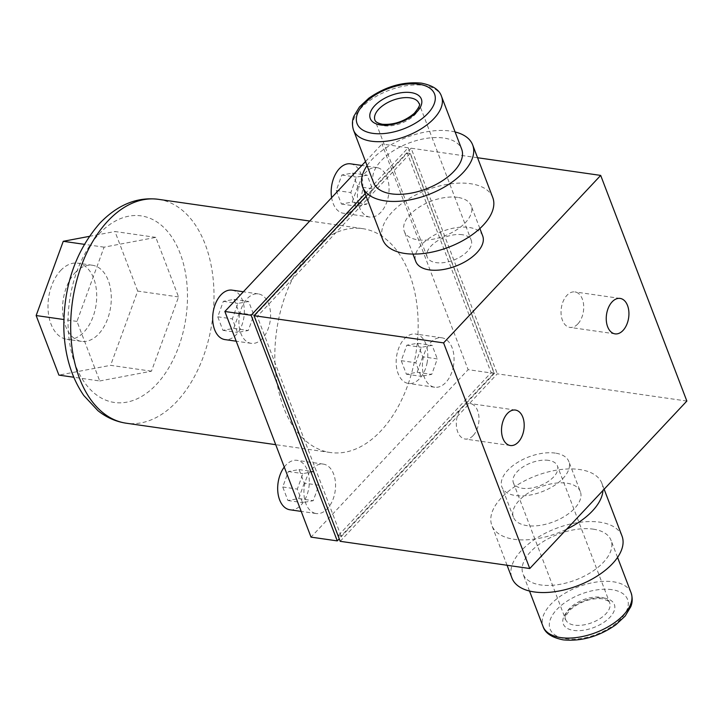 <?xml version="1.0" encoding="UTF-8"?>
<svg xmlns="http://www.w3.org/2000/svg" width="723" height="723" viewBox="0 0 723 723"><rect width="100%" height="100%" fill="white"/><g stroke="black" fill="none" stroke-linecap="round" stroke-linejoin="round"><path stroke-width="0.54" stroke-dasharray="3.62 2.71" d="M340.19 541.31L497.288 373.836L686.85 401.048M555.291 453.104A35.816 18.617 -20.9 0 0 516.927 462.828A35.816 18.617 -20.9 0 0 501.934 487.094A35.816 18.617 -20.9 0 0 515.499 495.535A35.816 18.617 -20.9 0 0 553.854 485.811A35.816 18.617 -20.9 0 0 568.847 461.545A35.816 18.617 -20.9 0 0 555.291 453.104M365.169 193.665L408.206 147.781L494.369 373.42L339.232 538.807M494.369 373.42L468.124 369.652L311.026 537.126M548.486 460.361A23.561 12.246 -20.9 0 0 523.244 466.76A23.561 12.246 -20.9 0 0 513.384 482.729A23.561 12.246 -20.9 0 0 522.304 488.278A23.561 12.246 -20.9 0 0 547.537 481.88A23.561 12.246 -20.9 0 0 557.406 465.91A23.561 12.246 -20.9 0 0 548.486 460.361M477.56 157.741L411.125 148.206L497.288 373.836M411.125 148.206L366.127 196.168M338.219 535.653L341.139 536.068L494.044 373.068L410.176 153.439L257.271 316.448L254.351 316.032L338.219 535.653L491.125 372.643L407.257 153.023L254.351 316.032M341.139 536.068L257.271 316.448M408.206 147.781L381.961 144.013L468.124 369.652M482.693 235.906A35.816 18.617 -20.9 0 0 469.128 227.465A35.816 18.617 -20.9 0 0 430.763 237.189A35.816 18.617 -20.9 0 0 415.77 261.455M365.513 161.545L381.961 144.013M462.322 234.722A23.561 12.246 -20.9 0 0 437.081 241.121A23.561 12.246 -20.9 0 0 427.221 257.09A23.561 12.246 -20.9 0 0 436.141 262.639A23.561 12.246 -20.9 0 0 461.373 256.24A23.561 12.246 -20.9 0 0 471.242 240.271A23.561 12.246 -20.9 0 0 462.322 234.722M494.044 373.068L491.125 372.643M410.176 153.439L407.257 153.023M239.557 315.002A24.98 15.581 -81.8 0 1 258.301 293.909A24.98 15.581 -81.8 0 1 269.95 322.268A24.98 15.581 -81.8 0 1 251.206 343.353A24.98 15.581 -81.8 0 1 239.557 315.002M315.309 513.375A24.98 15.581 -81.8 0 1 304.428 485.901A24.98 15.581 -81.8 0 1 323.289 464.103A24.98 15.581 -81.8 0 1 324.175 464.265A24.98 15.581 -81.8 0 1 335.056 491.748A24.98 15.581 -81.8 0 1 316.195 513.547A24.98 15.581 -81.8 0 1 315.309 513.375M453.42 366.136A24.98 15.581 -81.8 0 1 434.686 387.23A24.98 15.581 -81.8 0 1 423.036 358.87A24.98 15.581 -81.8 0 1 441.78 337.786A24.98 15.581 -81.8 0 1 453.42 366.136M312.029 250.312A113.095 70.556 -81.8 0 1 362.557 228.622A113.095 70.556 -81.8 0 1 417.478 310.095A113.095 70.556 -81.8 0 1 380.958 430.827A113.095 70.556 -81.8 0 1 330.42 452.526A113.095 70.556 -81.8 0 1 275.499 371.053A113.095 70.556 -81.8 0 1 312.029 250.312M377.668 167.763A24.98 15.581 -81.8 0 1 388.558 195.246A24.98 15.581 -81.8 0 1 369.697 217.045A24.98 15.581 -81.8 0 1 368.811 216.873A24.98 15.581 -81.8 0 1 357.93 189.399A24.98 15.581 -81.8 0 1 376.791 167.6A24.98 15.581 -81.8 0 1 377.668 167.763M232.056 290.149A24.98 15.581 -81.8 0 1 243.705 318.5A24.98 15.581 -81.8 0 1 224.961 339.593M239.259 312.932L233.674 328.405L222.928 330.339L217.759 316.801L223.335 301.328L234.089 299.394L239.259 312.932L253.836 315.029L248.26 330.501L237.515 332.435L232.345 318.897L237.921 303.425L248.667 301.491L253.836 315.029M233.674 328.405L248.26 330.501M234.089 299.394L248.667 301.491M223.335 301.328L237.921 303.425M217.759 316.801L232.345 318.897M222.928 330.339L237.515 332.435M284.266 467.049A24.98 15.581 -81.8 0 1 297.045 460.334A24.98 15.581 -81.8 0 1 297.921 460.497A24.98 15.581 -81.8 0 1 308.811 487.98A24.98 15.581 -81.8 0 1 289.95 509.778M304.247 483.118L298.662 498.59L287.917 500.524L282.747 486.986L288.323 471.513L299.069 469.579L304.247 483.118L318.825 485.214L313.249 500.687L302.503 502.621L297.334 489.082L302.91 473.61L313.655 471.676L318.825 485.214M298.662 498.59L313.249 500.687M299.069 469.579L313.655 471.676M288.323 471.513L302.91 473.61M282.747 486.986L297.334 489.082M287.917 500.524L302.503 502.621M427.176 362.377A24.98 15.581 -81.8 0 1 408.432 383.461A24.98 15.581 -81.8 0 1 396.791 355.11A24.98 15.581 -81.8 0 1 415.526 334.017A24.98 15.581 -81.8 0 1 427.176 362.377M422.729 356.81L417.153 372.282L406.407 374.207L401.238 360.669L406.814 345.205L417.56 343.271L422.729 356.81L437.316 358.897L431.73 374.369L420.985 376.303L415.815 362.765L421.392 347.293L432.146 345.359L437.316 358.897M417.153 372.282L431.73 374.369M417.56 343.271L432.146 345.359M406.814 345.205L421.392 347.293M401.238 360.669L415.815 362.765M406.407 374.207L420.985 376.303M99.729 380.976L151.441 371.188L178.545 296.945L155.797 237.379L104.085 247.167L76.981 321.41L99.729 380.976L73.746 377.243M76.981 321.41L63.832 319.521M104.085 247.167L84.329 244.329M151.441 371.188L110.61 365.332L58.897 375.11M178.545 296.945L137.713 291.089L110.61 365.332M155.797 237.379L114.966 231.523L137.713 291.089M89.327 236.367L114.966 231.523M75.219 272.634A38.455 23.995 -81.8 0 1 92.399 265.251A38.455 23.995 -81.8 0 1 111.071 292.951A38.455 23.995 -81.8 0 1 98.653 334.008A38.455 23.995 -81.8 0 1 81.473 341.383A38.455 23.995 -81.8 0 1 62.793 313.683A38.455 23.995 -81.8 0 1 75.219 272.634M60.633 270.538A38.455 23.995 -81.8 0 1 77.813 263.163A38.455 23.995 -81.8 0 1 96.484 290.863A38.455 23.995 -81.8 0 1 84.067 331.911A38.455 23.995 -81.8 0 1 66.887 339.286A38.455 23.995 -81.8 0 1 48.215 311.586A38.455 23.995 -81.8 0 1 60.633 270.538M350.547 163.832A24.98 15.581 -81.8 0 1 351.423 163.994A24.98 15.581 -81.8 0 1 362.313 191.478A24.98 15.581 -81.8 0 1 343.443 213.276A24.98 15.581 -81.8 0 1 342.566 213.104A24.98 15.581 -81.8 0 1 331.622 197.677M357.74 186.615L352.164 202.088L341.419 204.022L336.249 190.483L341.825 175.011L352.571 173.077L357.74 186.615L372.327 188.712L366.742 204.184L355.996 206.118L350.827 192.58L356.403 177.108L367.157 175.174L372.327 188.712M352.164 202.088L366.742 204.184M352.571 173.077L367.157 175.174M341.825 175.011L356.403 177.108M336.249 190.483L350.827 192.58M341.419 204.022L355.996 206.118M373.61 182.756A47.122 24.501 -20.9 0 1 393.339 150.827A47.122 24.501 -20.9 0 1 443.823 138.039A47.122 24.501 159.1 0 1 461.663 149.137M455.11 131.966A58.906 30.628 159.1 0 0 450.366 131.053A58.906 30.628 -20.9 0 0 367.058 165.594M492.77 197.578A58.906 30.628 159.1 0 0 470.474 183.705A58.906 30.628 -20.9 0 0 407.374 199.702A58.906 30.628 -20.9 0 0 382.711 239.611M457.641 197.379A35.816 18.617 -20.9 0 0 419.277 207.103A35.816 18.617 -20.9 0 0 404.284 231.369A35.816 18.617 -20.9 0 0 417.84 239.81A35.816 18.617 159.1 0 0 456.204 230.086A35.816 18.617 159.1 0 0 471.197 205.82A35.816 18.617 159.1 0 0 457.641 197.379M593.167 529.146A47.122 24.501 159.1 0 1 611.007 540.244A47.122 24.501 159.1 0 1 591.278 572.173A47.122 24.501 159.1 0 1 540.804 584.961A47.122 24.501 -20.9 0 1 522.964 573.863A47.122 24.501 -20.9 0 1 542.693 541.934A47.122 24.501 -20.9 0 1 593.167 529.146M622.015 536.041A58.906 30.628 159.1 0 0 599.71 522.16A58.906 30.628 -20.9 0 0 536.62 538.156A58.906 30.628 -20.9 0 0 511.956 578.066M604.139 489.227L601.916 483.389A58.906 30.628 159.1 0 0 579.611 469.516A58.906 30.628 -20.9 0 0 516.511 485.513A58.906 30.628 -20.9 0 0 491.857 525.422A58.906 30.628 -20.9 0 0 514.152 539.295A58.906 30.628 159.1 0 0 566.633 529.2M601.916 483.389A58.906 30.628 159.1 0 1 602.955 490.492M580.343 491.631A35.816 18.617 159.1 0 0 566.778 483.19A35.816 18.617 -20.9 0 0 528.423 492.914A35.816 18.617 -20.9 0 0 513.42 517.18A35.816 18.617 -20.9 0 0 526.986 525.621A35.816 18.617 159.1 0 0 565.35 515.897A35.816 18.617 159.1 0 0 580.343 491.631L568.847 461.545M577.84 323.94A17.903 11.17 -81.8 0 1 569.841 327.374A17.903 11.17 -81.8 0 1 561.138 314.478A17.903 11.17 -81.8 0 1 566.922 295.364A17.903 11.17 -81.8 0 1 574.93 291.929A17.903 11.17 -81.8 0 1 583.624 304.826A17.903 11.17 -81.8 0 1 577.84 323.94M473.113 435.589A17.903 11.17 -81.8 0 1 465.106 439.024A17.903 11.17 -81.8 0 1 456.412 426.127A17.903 11.17 -81.8 0 1 462.196 407.013A17.903 11.17 -81.8 0 1 470.194 403.579A17.903 11.17 -81.8 0 1 478.897 416.475A17.903 11.17 -81.8 0 1 473.113 435.589M158.409 199.322A113.095 70.556 -81.8 0 1 213.33 280.795A113.095 70.556 -81.8 0 1 176.81 401.527A113.095 70.556 -81.8 0 1 126.272 423.217M99.042 233.963A94.252 58.798 -81.8 0 1 180.126 253.357A94.252 58.798 -81.8 0 1 156.484 384.392A94.252 58.798 -81.8 0 1 75.4 364.998A94.252 58.798 -81.8 0 1 99.042 233.963M427.221 257.09L374.948 120.199A23.561 12.246 -20.9 0 0 383.868 125.748A23.561 12.246 159.1 0 0 409.11 119.349A23.561 12.246 159.1 0 0 418.969 103.389L471.242 240.271M441.554 96.484A47.122 24.501 159.1 0 0 423.714 85.386A47.122 24.501 -20.9 0 0 373.24 98.183A47.122 24.501 -20.9 0 0 353.511 130.113M513.384 482.729L565.657 619.611C563.94 618.897 565.513 615.571 570.384 609.634C580.144 601.572 590.79 597.939 602.313 598.752C608.414 600.813 610.863 602.16 609.679 602.801A23.561 12.246 159.1 0 0 600.759 597.252A23.561 12.246 -20.9 0 0 575.517 603.651A23.561 12.246 -20.9 0 0 565.657 619.611A23.561 12.246 -20.9 0 0 574.577 625.16A23.561 12.246 159.1 0 0 599.81 618.761A23.561 12.246 159.1 0 0 609.679 602.801L557.406 465.91M604.003 598.029A27.329 14.207 159.1 0 1 609.959 617.252A27.329 14.207 159.1 0 1 573.628 630.402A27.329 14.207 -20.9 0 1 567.672 611.179A27.329 14.207 -20.9 0 1 604.003 598.029M611.857 589.652A41.473 21.563 -20.9 0 0 556.737 609.606A41.473 21.563 -20.9 0 0 565.775 638.78A41.473 21.563 159.1 0 0 620.894 618.816A41.473 21.563 159.1 0 0 611.857 589.652M631.116 592.887A47.122 24.501 159.1 0 0 613.276 581.789A47.122 24.501 -20.9 0 0 562.801 594.586A47.122 24.501 -20.9 0 0 543.063 626.516M258.301 293.909L243.362 291.767M251.206 343.353L236.213 341.202M323.289 464.103L297.045 460.334M316.195 513.547L301.202 511.396M434.686 387.23L408.432 383.461M441.78 337.786L415.526 334.017M362.557 228.622L309.715 221.03M330.42 452.526L275.725 444.672M92.399 265.251L77.813 263.163M81.473 341.383L66.887 339.286M369.697 217.045L343.443 213.276M376.791 167.6L361.852 165.45M412.96 254.089L404.284 231.369M479.873 228.531L471.197 205.82M617.569 557.406L611.007 540.244M529.516 591.034L522.964 573.863M507.067 565.259L491.857 525.422M513.42 517.18L501.934 487.094M615.038 333.863L569.841 327.374M620.126 298.418L574.93 291.929M510.311 445.513L465.106 439.024M515.4 410.058L470.194 403.579"/><path stroke-width="1.08" d="M686.85 401.048L529.76 568.522L443.597 342.883L600.686 175.409L686.85 401.048M623.045 330.429A17.903 11.17 -81.8 0 1 615.038 333.863A17.903 11.17 -81.8 0 1 606.344 320.967A17.903 11.17 -81.8 0 1 612.128 301.853A17.903 11.17 -81.8 0 1 620.126 298.418A17.903 11.17 -81.8 0 1 628.829 311.315A17.903 11.17 -81.8 0 1 623.045 330.429M518.319 442.078A17.903 11.17 -81.8 0 1 510.311 445.513A17.903 11.17 -81.8 0 1 501.617 432.616A17.903 11.17 -81.8 0 1 507.401 413.502A17.903 11.17 -81.8 0 1 515.4 410.058A17.903 11.17 -81.8 0 1 524.094 422.964A17.903 11.17 -81.8 0 1 518.319 442.078M529.76 568.522L340.19 541.31L254.026 315.671L366.127 196.168M339.232 538.807L337.27 540.894L311.026 537.126L224.862 311.486L365.513 161.545M600.686 175.409L477.56 157.741M443.597 342.883L254.026 315.671M412.96 254.089L415.77 261.455A35.816 18.617 -20.9 0 0 429.335 269.896A35.816 18.617 -20.9 0 0 467.691 260.172A35.816 18.617 -20.9 0 0 482.693 235.906L479.873 228.531M337.27 540.894L251.116 315.255L365.169 193.665M251.116 315.255L224.862 311.486M236.213 341.202L224.961 339.593A24.98 15.581 -81.8 0 1 213.312 311.233A24.98 15.581 -81.8 0 1 232.056 290.149L243.362 291.767M301.202 511.396L289.95 509.778A24.98 15.581 -81.8 0 1 289.064 509.607A24.98 15.581 -81.8 0 1 277.894 492.535A24.98 15.581 -81.8 0 1 284.266 467.049M63.832 319.521L36.15 315.544L58.897 375.11L73.746 377.243M84.329 244.329L63.253 241.301L36.15 315.544M63.253 241.301L89.327 236.367M331.622 197.677A24.98 15.581 -81.8 0 1 350.547 163.832L361.852 165.45M441.554 96.484L461.663 149.137A47.122 24.501 159.1 0 1 441.934 181.066A47.122 24.501 159.1 0 1 391.459 193.854A47.122 24.501 -20.9 0 1 373.61 182.756L353.511 130.113A47.122 24.501 -20.9 0 0 371.351 141.211A47.122 24.501 159.1 0 0 421.825 128.414A47.122 24.501 159.1 0 0 441.554 96.484C439.485 89.851 432.752 85.395 421.373 83.136C403.217 81.437 385.702 86.444 368.838 98.174L359.439 106.968L353.854 116.258C353.52 117.225 351.08 122.268 353.511 130.113M367.058 165.594A58.906 30.628 -20.9 0 0 362.612 186.959A58.906 30.628 -20.9 0 0 384.907 200.84A58.906 30.628 159.1 0 0 448.007 184.844A58.906 30.628 159.1 0 0 472.67 144.934A58.906 30.628 159.1 0 0 455.11 131.966M362.612 186.959L382.711 239.611A58.906 30.628 -20.9 0 0 405.016 253.484A58.906 30.628 159.1 0 0 468.106 237.487A58.906 30.628 159.1 0 0 492.77 197.578L472.67 144.934M507.067 565.259L511.956 578.066A58.906 30.628 -20.9 0 0 534.261 591.947A58.906 30.628 159.1 0 0 597.352 575.951A58.906 30.628 159.1 0 0 622.015 536.041L604.139 489.227M602.955 490.492A58.906 30.628 159.1 0 1 566.633 529.2M275.725 444.672L126.272 423.217A113.095 70.556 -81.8 0 1 71.351 341.744A113.095 70.556 -81.8 0 1 107.881 221.012A113.095 70.556 -81.8 0 1 158.409 199.322L309.715 221.03M410.049 97.84A23.561 12.246 -20.9 0 0 384.808 104.239A23.561 12.246 -20.9 0 0 374.948 120.199C375.526 121.934 377.984 123.281 382.304 124.248C393.836 125.061 404.482 121.428 414.243 113.366C419.114 107.429 420.687 104.103 418.969 103.389A23.561 12.246 159.1 0 0 410.049 97.84M410.998 92.598A27.329 14.207 159.1 0 1 416.954 111.821A27.329 14.207 159.1 0 1 380.623 124.971A27.329 14.207 -20.9 0 1 374.668 105.748A27.329 14.207 -20.9 0 1 410.998 92.598M418.852 84.22A41.473 21.563 -20.9 0 0 363.732 104.184A41.473 21.563 -20.9 0 0 372.77 133.348A41.473 21.563 159.1 0 0 427.889 113.394A41.473 21.563 159.1 0 0 418.852 84.22M543.063 626.516A47.122 24.501 -20.9 0 0 560.912 637.614A47.122 24.501 159.1 0 0 611.387 624.817A47.122 24.501 159.1 0 0 631.116 592.887C633.547 600.732 631.107 605.775 630.763 606.742L625.187 616.032L615.788 624.826C598.924 636.556 581.409 641.563 563.244 639.864C551.893 637.623 545.169 633.167 543.063 626.516L529.516 591.034M126.272 423.217C115.834 421.645 106.38 417.46 97.912 410.664L83.741 395.445C71.36 377.289 64.727 355.201 63.85 329.2C63.353 286.688 75.355 251.342 99.873 223.163C117.777 204.627 137.289 196.683 158.409 199.322M631.116 592.887L617.569 557.406"/></g></svg>
